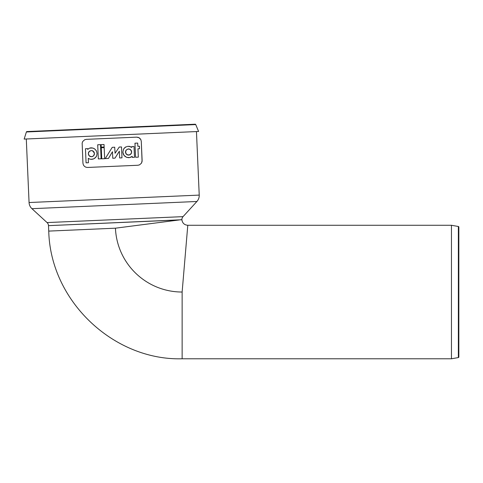 <?xml version="1.0" encoding="UTF-8"?>
<svg xmlns="http://www.w3.org/2000/svg" width="483" height="483" viewBox="0 0 483 483"><rect width="100%" height="100%" fill="white"/><g stroke="black" fill="none" stroke-linecap="round" stroke-linejoin="round"><path stroke-width="0.72" d="M31.932 208.686L196.907 201.483A8.887 8.887 0 0 0 199.225 195.102L29.065 202.528A8.887 8.887 0 0 0 31.932 208.686L47.062 222.572A4.444 4.444 0 0 1 48.499 225.652L48.735 231.097L48.499 225.652A4.444 4.444 0 0 0 47.062 222.572L183.045 216.638L196.907 201.483L31.932 208.686A8.887 8.887 0 0 1 29.065 202.528L199.225 195.102L196.454 131.563L199.225 195.102A8.887 8.887 0 0 1 196.907 201.483L183.045 216.638A4.444 4.444 0 0 0 181.88 219.729A4.444 4.444 0 0 1 183.045 216.638L47.062 222.572L31.932 208.686M26.293 138.995L29.065 202.528L26.293 138.995L25.828 139.013L198.598 131.473L195.742 124.578L26.39 131.974L24.15 139.086L198.598 131.473L195.742 124.578A0.592 0.592 0 0 0 195.168 124.216L26.933 131.563A0.592 0.592 0 0 0 26.39 131.974L195.742 124.578A0.592 0.592 0 0 0 195.168 124.216L143.56 126.468M78.542 129.305L26.933 131.563A0.592 0.592 0 0 0 26.39 131.974L24.15 139.086L25.828 139.013M108.88 228.477L115.437 228.181A66.757 66.757 0 0 1 115.437 228.181A66.757 66.757 0 0 0 115.437 228.187L48.735 231.097L115.437 228.187C117.001 263.869 146.421 292.028 182.133 292.028L182.133 358.784L451.454 358.784L458.361 357.565A0.592 0.592 0 0 0 458.85 356.985L458.85 227.076A0.592 0.592 0 0 0 458.361 226.491L458.361 357.565A0.592 0.592 0 0 0 458.85 356.985L458.85 227.076A0.592 0.592 0 0 0 458.361 226.491L451.454 225.271L451.454 358.784L458.361 357.565L458.361 226.491L451.454 225.271L187.79 225.271L182.133 292.028L182.133 358.784L451.454 358.784L451.454 225.271L187.79 225.271L182.133 292.028C146.421 292.028 117.001 263.869 115.437 228.187L179.265 219.946L48.499 225.652L181.837 219.747M179.271 219.946L115.437 228.187L48.735 231.097M179.875 219.862L180.968 219.674M78.651 136.707L77.479 136.761M82.943 163.212L82.152 143.083L82.768 141.434L84.694 139.744L86.348 139.346L136.659 137.148L139.11 137.764L140.855 139.665L141.29 141.392L142.129 160.628L141.459 163.169L139.539 164.86L137.884 165.258L87.574 167.456L85.896 167.203L84.422 166.333L83.378 164.938L82.943 163.212L83.378 164.938L84.422 166.333L85.896 167.203L87.574 167.456L137.884 165.258L139.539 164.86L141.459 163.169L142.074 161.521L141.29 141.392L140.855 139.665L139.81 138.271L138.337 137.401L136.659 137.148L86.348 139.346L84.694 139.744L82.768 141.434L82.152 143.083L82.943 163.212M117.592 149.531L115.075 153.256L114.7 147.206L112.243 147.351L114.7 147.206L112.243 147.351L105.246 158.599L108.741 152.978L105.246 158.599L108.476 158.418L105.246 158.599L108.476 158.418L112.479 151.722L112.762 158.273L115.008 158.122L112.762 158.273L112.479 151.722L108.476 158.418L112.479 151.722L108.476 158.418L105.916 158.563M127.295 146.452L129.716 146.385L131.829 147.412L131.793 146.578L134.014 146.482L134.491 157.313L132.264 157.41L132.221 156.347L129.679 157.573L126.582 157.325L124.717 156.16L123.382 154.397L122.851 152.254M123.974 155.357L126.582 157.325L128.738 157.7L130.597 157.307L129.679 157.573M123.473 149.283L124.542 147.864L126.594 146.645M125.115 147.4L123.551 149.126L122.851 152.248L123.551 149.126M125.809 146.983L125.163 147.363M126.528 146.669L125.858 146.959M92.005 159.324L90.007 159.161L88.256 158.376L88.443 162.729L86.077 162.831L85.461 148.734L87.683 148.637L87.713 149.398L89.415 148.166L92.567 147.991M92.476 147.967L93.551 148.323M94.433 148.8L93.527 148.311L95.308 149.47L96.588 151.396M96.66 155.84L97.059 153.6L96.576 151.366L97.059 153.618M97.059 153.6L96.648 155.876M96.129 156.836L96.66 155.846L95.386 157.736L93.78 158.847L91.885 159.336M93.811 158.835L96.026 156.981M48.747 231.097L48.747 231.097C50.401 301.567 114.169 360.692 182.133 358.784M119.295 127.53L111.048 127.886M79.224 129.275L86.91 128.943M103.036 135.645L27.929 138.923M181.222 219.687L180.853 219.705M87.713 149.398L89.415 148.166L91.48 147.834L89.415 148.166L87.713 149.398L87.683 148.637L85.461 148.734L86.077 162.831L88.443 162.729L88.256 158.376L89.101 158.841L88.256 158.376M93.527 148.311L91.48 147.834M90.949 147.834L90.43 147.889M95.308 149.47L94.463 148.818M90.955 159.33L93.78 158.847M122.851 152.248L123.962 155.339M128.925 146.301L131.829 147.412L128.913 146.301M132.221 156.347L130.597 157.307L132.221 156.347L132.264 157.41L134.491 157.313L134.014 146.482L131.793 146.578L131.829 147.412M119.349 151.209L115.008 158.122L119.349 151.209L119.633 157.953L119.349 151.209L119.633 157.953L121.982 157.85L119.633 157.953M121.505 146.947L121.982 157.85L121.505 146.947L119.265 147.043L121.505 146.947M115.075 153.256L119.265 147.043L115.075 153.256L114.7 147.206M138.319 157.144L135.578 157.265L134.962 143.197L137.703 143.077L137.842 146.283L139.43 146.216L139.539 148.734L137.957 148.8L138.319 157.144L137.957 148.8L139.539 148.734L139.43 146.216L137.842 146.283L137.703 143.077L134.962 143.197L135.578 157.265L138.319 157.144M104.648 158.696L101.738 158.822L101.255 147.75L104.165 147.623L104.648 158.696L104.165 147.623L101.255 147.75L101.738 158.822L104.648 158.696M104.141 147.043L101.231 147.17L101.116 144.634L104.032 144.508L104.141 147.043L104.032 144.508L101.116 144.634L101.231 147.17L104.141 147.043M101.116 158.786L98.327 158.907L97.705 144.767L100.494 144.646L101.116 158.786L100.494 144.646L97.705 144.767L98.327 158.907L101.116 158.786M112.762 158.273L115.008 158.122M128.14 146.319L127.355 146.44M131.557 151.282L130.15 149.38L128.43 148.945L130.15 149.38L131.044 150.189L131.611 152.501L130.374 154.518L128.701 155.103L127.518 154.922L126.087 153.854L125.574 152.761L125.671 150.956L126.304 149.929L128.43 148.945L126.304 149.929L125.52 151.547L126.087 153.854L126.975 154.663L128.701 155.103L126.492 154.3L127.518 154.922M96.576 151.366L96.045 150.346M91.824 150.593L93.859 151.807L94.463 153.509L93.642 155.743L92.108 156.643L90.345 156.546L88.914 155.484L88.304 153.781L88.498 152.574L89.584 151.149L91.251 150.563L89.132 151.547L88.304 153.781L89.319 155.931L91.516 156.727L93.189 156.142L94.004 155.266L94.433 154.125L94.173 152.332L92.428 150.744L91.251 150.563L92.428 150.744L91.251 150.563L89.603 151.131M129.293 155.019L130.827 154.113L131.454 153.087L131.648 151.885L131.454 153.087L131.648 151.885L131.044 150.189M128.122 155.073L130.374 154.518M130.386 154.506L131.189 153.636M130.138 149.374L129.033 148.975M125.483 152.163L125.556 152.682M125.592 152.827L126.492 154.3L125.483 152.157L126.304 149.929L125.532 151.475M130.827 154.113L131.454 153.087L130.356 154.53M129.861 154.82L128.701 155.103M127.826 149.03L129.613 149.126L131.352 150.708L130.162 149.386M131.352 150.708L131.648 151.885M128.43 148.945L127.85 149.024M125.508 151.626L125.483 152.151M89.584 151.149L88.763 152.024M89.802 156.293L91.516 156.727L89.796 156.287M88.395 154.391L89.319 155.931L88.304 153.781L88.498 152.574L88.304 153.781M89.826 156.305L90.345 156.546M92.67 156.444L92.084 156.649M94.445 154.035L93.642 155.743L94.414 154.21M92.959 150.998L92.428 150.744L93.448 151.36L94.463 153.509L92.978 151.01M89.572 151.155L88.498 152.574L89.132 151.547L91.251 150.563M187.79 225.271C184.313 224.981 182.339 223.074 181.874 219.56"/></g></svg>
